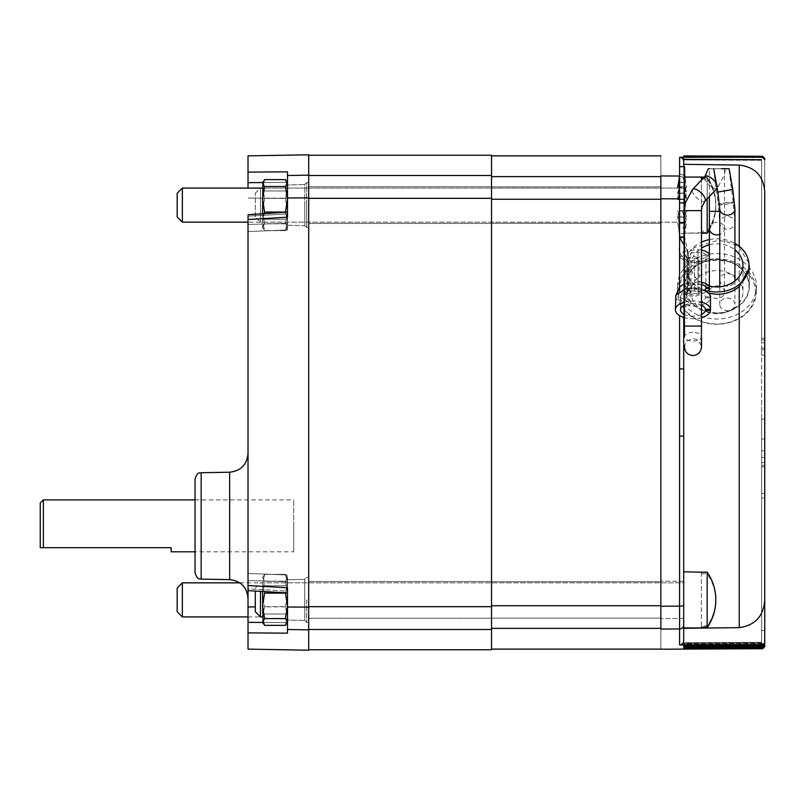 <?xml version="1.0" encoding="UTF-8"?>
<svg xmlns="http://www.w3.org/2000/svg" width="805" height="805" viewBox="0 0 805 805"><rect width="100%" height="100%" fill="white"/><g stroke="black" fill="none" stroke-linecap="round" stroke-linejoin="round"><path stroke-width="0.6" stroke-dasharray="4.03 3.02" d="M308.687 182.675L306.614 182.675L306.614 227.553L306.614 182.675L304.743 184.546L304.743 225.682L306.614 227.553L306.614 205.114L306.614 227.553L308.687 227.553L308.687 182.675L308.687 227.553L308.687 205.114L308.687 227.553L306.614 227.553L304.743 225.682L304.743 184.546L306.614 182.675L308.687 182.675M287.496 225.269L304.743 225.682L304.743 205.114L304.743 225.682L287.496 225.269L287.496 184.959L304.743 184.546L287.496 184.959L287.496 225.269M306.614 599.886L306.614 622.325L306.614 599.886M308.687 599.886L308.687 622.325L308.687 577.447L306.614 577.447L304.743 579.318L304.743 620.454L304.743 599.886L304.743 620.454L306.614 622.325L308.687 622.325L308.687 577.447L308.687 622.325L306.614 622.325L304.743 620.454L304.743 579.318L304.743 599.886L304.743 579.318L306.614 577.447L308.687 577.447L308.687 599.886M287.496 599.886L287.496 620.041L287.496 579.731L304.743 579.318L287.496 579.731L287.496 620.041L304.743 620.454L287.496 620.041L287.496 599.886M195.041 478.945L195.041 551.807L293.734 551.807L293.734 525.856L293.734 551.807M248.02 525.917L248.02 598.316L248.02 525.917M248.02 214.724L248.02 588.837L248.02 573.462L248.02 588.837L287.496 591.081L287.496 633.163L287.496 587.781L248.02 585.527M308.687 154.802L308.687 650.199M287.496 171.837L287.496 229.999L287.496 171.837L287.496 182.373L262.561 182.564M287.496 592.903L287.496 591.081L287.496 592.903L248.02 590.659L248.02 588.837L287.496 591.081L287.496 583.766L285.453 593.124M287.496 633.163L287.496 591.081M248.02 219.473L287.496 217.219L287.496 182.373L248.02 182.665L248.02 155.868M262.561 622.436L287.496 622.627L248.02 622.335L248.02 590.659M248.02 622.335L248.02 649.132M248.02 231.538L248.02 216.163L248.02 231.538L248.02 224.454L248.02 231.538L287.496 229.999L248.02 231.538M248.02 188.078L248.02 182.665M248.02 216.163L287.496 213.919L248.02 216.163L248.02 214.341L287.496 212.097L287.496 221.355L285.453 230.643L264.603 230.643L262.561 221.355L264.08 213.426M260.468 172.039L248.02 172.129M287.496 198.453L248.02 198.04L287.496 198.453M287.496 223.327L248.02 224.454L287.496 223.327M287.496 575.001L248.02 573.462L287.496 575.001M255.296 606.89L248.02 606.96M287.496 581.673L248.02 580.546L287.496 581.673M40.25 503.014L40.25 547.682L43.369 547.682L43.369 499.895M171.143 551.807L171.143 547.682L43.369 547.682M293.734 525.856L293.734 499.895L293.734 525.856M491.533 599.886L491.533 581.492L491.533 599.886M491.533 205.114L491.533 223.508L491.533 205.114M308.687 205.114L308.687 223.508L308.687 205.114M491.533 649.746L491.533 155.254M308.687 402.5L308.687 198.322L308.687 402.5M308.687 629.49L308.687 606.678L308.687 629.49L491.533 629.49M308.687 175.51L308.687 198.322L308.687 175.51L491.533 175.51M491.533 599.906L491.533 581.673L491.533 599.906M660.865 599.906L660.865 581.673L660.865 599.906M491.533 205.094L491.533 186.861L491.533 205.094M660.865 205.094L660.865 186.861L660.865 205.094M491.533 402.5L491.533 176.637L491.533 402.5M660.865 402.5L660.865 176.637L660.865 402.5M660.865 176.637L660.865 155.878L660.865 176.637L491.533 176.637L491.533 155.878L491.533 176.637M660.865 628.363L660.865 605.752L660.865 649.122L660.865 628.363L491.533 628.363L491.533 605.752L491.533 628.363M716.963 313.185A32.411 26.867 180 0 1 684.552 286.318A32.411 26.867 180 0 1 716.963 259.441A32.411 26.867 180 0 1 749.375 286.318A32.411 26.867 180 0 1 716.963 313.185M748.851 262.843L739.232 247.578C732.952 243.07 725.526 240.735 716.963 240.594L694.051 247.628L684.552 265.932L691.264 282.817L708.581 293.251M761.631 646.797L761.631 644.201L683.717 644.574L683.717 644.06L763.714 643.668L763.714 646.576L763.714 643.728L761.631 644.201L761.631 349.521L761.631 455.479L761.631 402.5L761.631 419.123L764.75 419.123L764.75 355.126L764.75 455.479L764.75 191.66C763.452 175.842 754.949 166.987 739.232 165.085L683.717 164.311L683.717 161.443L683.717 627.92M683.717 627.93L683.717 571.832L683.717 627.93L683.717 571.832L683.717 627.93L701.376 627.93L701.376 625.938L707.192 625.938A48.169 47.415 180 0 0 715.806 598.89A48.169 47.415 180 0 0 707.192 571.842L707.192 625.938M739.232 165.085L739.232 627.648C755.271 625.364 763.784 615.986 764.75 599.514L764.75 402.5L764.75 644.775L764.75 493.405L764.75 643.336L764.75 497.973L761.631 497.973L761.631 493.405L761.631 497.973L761.631 493.405L761.631 497.973L764.75 497.973M660.865 599.886L660.865 618.653L660.865 599.886M683.717 599.886L683.717 581.391L683.717 599.886M660.865 205.114L660.865 223.881L660.865 205.114M683.717 205.114L683.717 223.609L683.717 205.114M679.561 205.114L679.561 223.659L679.561 205.114M679.581 237.576L679.581 166.675L679.561 256.201L679.561 237.515L684.653 237.515L684.653 206.955M683.717 156.009L683.717 159.299L761.631 159.672L761.631 348.102L761.631 159.672L683.717 159.299L761.631 159.501L683.717 159.118L683.717 156.009L762.687 156.391L764.75 158.364L764.75 339.851L764.75 338.251L761.631 338.251L761.631 159.4L761.631 339.851L761.631 159.501L761.631 339.851L761.631 338.251L764.75 338.251M683.717 156.472L683.717 159.933L761.631 160.316L761.631 355.126L761.631 160.316L683.717 159.933L761.631 159.964L683.717 159.591L683.717 156.472L762.687 156.854L764.75 158.937L762.687 156.562L683.717 156.18L683.717 159.299L683.717 156.18M762.687 157.196L764.75 159.692L762.687 157.196L683.717 156.814L683.717 159.933L683.717 156.814M762.687 157.619L679.581 157.287L679.581 291.561M670.676 175.993L660.865 175.953C660.865 149.096 660.865 149.096 660.865 175.953L660.865 198.775L679.581 198.855A4.156 0.815 180 0 1 683.717 199.67L683.717 161.443C683.475 158.927 682.097 157.549 679.581 157.287M660.865 629.047C660.865 655.904 660.865 655.904 660.865 629.047L660.865 198.775M739.232 627.648L683.717 628.303L683.717 640.77C683.475 643.296 682.097 644.684 679.581 644.936L762.687 644.664L762.687 645.419L764.75 642.581L762.687 644.664M683.717 645.801L683.717 642.682L761.631 642.299L761.631 497.973L761.631 642.994L683.717 643.366L683.717 642.682L761.631 642.299L761.631 497.973L761.631 642.994L761.631 642.299L761.631 642.994L683.717 643.366L683.717 642.682L683.717 645.801L762.687 645.419M683.717 646.496L762.687 646.113L764.75 644.03L764.75 644.775L764.75 419.123L761.631 419.123L761.631 643.738L763.714 643.668L763.714 646.516L683.717 647.18L683.717 647.693L762.687 647.361L764.75 645.278L764.75 438.977L764.75 455.479L761.631 455.479M683.717 648.528L683.717 645.067L683.717 648.186L683.717 645.409L761.631 645.036L761.631 648.156L761.631 457.482L761.631 648.186L761.631 645.036L683.717 645.409L763.714 644.714L761.631 645.036L761.631 438.977L761.631 647.371L761.631 438.977L761.631 450.72L764.75 450.72L764.75 645.761L763.714 647.562L763.714 644.714L763.714 647.562L762.687 647.804L683.717 648.528L762.687 648.176L764.75 646.093L764.75 457.482L764.75 645.278M683.717 199.67L683.717 368.972L679.581 368.841L679.581 436.159L683.717 436.028L683.717 624.891A4.156 4.075 0 0 1 679.581 628.967L679.581 606.145L660.865 606.225M679.581 493.083L679.581 535.728M679.581 581.341L679.581 606.145A4.156 0.815 180 0 0 683.717 605.33L683.717 620.886M761.631 457.482L761.631 462.603L764.75 462.603L764.75 630.526L764.75 462.603L761.631 462.603L761.631 630.526L761.631 465.36L761.631 466.91L761.631 465.36L764.75 465.36L761.631 465.36L761.631 630.526L761.631 457.482L764.75 457.482L761.631 457.482M683.717 648.186L683.717 645.067L763.714 644.714L761.631 644.725L761.631 450.72L764.75 450.72L764.75 438.977L761.631 438.977L764.75 438.977M761.631 647.321L761.631 644.201L683.717 644.574L683.717 647.18L683.717 644.06L683.717 647.18M761.631 159.4L683.717 159.028L683.717 155.908L683.717 159.028L761.631 159.4L683.717 159.028M764.75 644.03L763.714 646.576L763.714 643.668L683.717 644.06L683.717 647.693M762.687 156.391L764.75 158.364L764.75 339.851L761.631 339.851L764.75 339.851L764.75 158.635L764.75 348.102L764.75 342.769L761.631 342.769L764.75 342.769M764.75 191.66L764.75 402.5M761.631 355.126L764.75 355.126L761.631 355.126M761.631 348.102L764.75 348.102L761.631 348.102M764.75 599.514L764.75 642.581M683.717 217.803L683.717 176.647C683.888 175.138 682.509 174.303 679.581 174.142L679.561 208.555C682.509 210.93 683.888 214.009 683.717 217.803L683.717 164.311M683.717 166.675L683.717 176.647L683.717 166.675M761.631 630.526L764.75 630.526L761.631 630.526M763.714 644.674L763.714 647.522L763.714 644.674M255.296 591.071L255.296 611.72M260.488 591.373L260.488 616.912M701.376 572.275L701.376 627.498M701.376 572.546L707.192 572.546L707.192 627.498M715.806 599.886A48.169 48.159 0 0 0 707.192 572.546M239.83 582.85L683.717 582.85L683.717 616.922L683.717 582.85L683.717 616.922L683.717 582.85L260.488 582.85L255.296 588.042M255.296 216.958L255.296 193.27L255.296 216.958L260.488 222.15L260.488 188.078L260.488 222.15L683.717 222.15L683.717 188.078L683.717 222.15L683.717 188.078L683.717 222.15L248.02 222.15M701.376 177.503L701.376 233.158L701.376 177.07L707.192 177.503A48.169 48.159 180 0 1 707.192 232.454L707.192 177.503M701.376 179.062L701.376 233.158L683.717 233.168L683.717 177.07L683.717 233.168L683.717 177.07L683.717 233.168L707.192 232.726A48.169 48.159 0 0 0 707.192 177.784L707.192 232.726M701.376 232.454L707.192 232.454M701.376 177.784L707.192 177.784M177.17 193.27L177.17 216.958M182.363 188.078L182.363 222.15M707.192 198.775L707.192 179.062A48.169 47.415 0 0 1 715.806 206.11A48.169 47.415 0 0 1 709.376 229.767M702.403 179.062L707.192 179.062M715.806 204.118A48.169 47.415 180 0 0 707.192 177.08L707.192 231.166A48.169 47.415 180 0 0 715.806 204.118M704.284 177.08L707.192 177.08M701.376 232.726L701.376 231.166L707.192 231.166M701.376 231.166L701.376 177.08M177.17 588.042L177.17 611.73M182.363 582.85L182.363 616.922M707.192 627.92L707.192 573.834A48.169 47.415 0 0 1 715.806 600.882A48.169 47.415 0 0 1 707.192 627.92L701.376 627.93M701.376 573.834L707.192 573.834M701.376 625.938L701.376 571.832L707.192 571.842M287.496 596.193L287.496 614.014L287.496 596.193M262.561 596.193L262.561 614.014L262.561 596.193M285.453 625.354L287.496 615.996L285.453 606.648L264.603 606.648L262.561 615.996L264.603 625.354M285.453 606.648L287.496 593.909L285.453 581.17L264.603 581.17L262.561 593.909L264.603 606.648M285.453 581.17L287.496 577.789L285.453 574.408L264.603 574.408L262.561 577.789L264.603 581.17M285.453 574.408L287.496 583.766L287.496 577.024L285.453 581.311L264.603 581.311L262.561 577.839L263.054 576.189L264.603 574.357L262.561 583.645L264.603 592.923L262.561 605.692L264.603 618.451L262.561 621.933L264.603 625.404L262.561 616.127L264.603 606.839L262.561 594.08L264.603 581.311M264.603 593.124L262.561 583.766L264.603 574.408M263.054 623.573L262.561 591.484M287.496 605.863L287.043 576.239M287.496 208.706L287.496 190.986L287.496 208.706M262.561 208.706L262.561 190.986L262.561 208.706M285.453 212.077L287.496 221.355L287.496 227.976L285.453 223.689L264.603 223.689L262.561 227.161L264.603 230.643M285.453 230.643L287.496 227.161L287.496 210.92L285.453 198.161L264.603 198.161L262.561 210.92L264.603 223.689M285.453 223.689L287.496 210.92L287.496 188.873L285.453 179.596M285.453 198.161L287.496 188.873L287.496 182.262L287.496 199.308M264.603 179.596L262.561 188.873L264.603 198.161M262.561 188.873L262.561 182.262L262.561 189.004L264.603 179.646L262.561 183.027L264.603 186.408L262.561 199.137L264.603 211.876L262.561 221.234L264.603 230.592L262.561 227.211L264.603 223.83L262.561 211.091L264.603 198.352L262.561 189.004L262.561 227.976L262.561 188.873M262.561 213.516L263.024 181.467M287.496 208.807L287.496 190.986L287.496 208.807M262.561 208.807L262.561 190.986L262.561 208.807M285.453 179.646L287.496 189.004L285.453 198.352L287.496 211.091L285.453 223.83L287.496 227.211L285.453 230.592L287.496 221.234L285.453 211.876L287.496 199.137L285.453 186.408L287.496 183.027L287.043 181.477L285.453 179.646L264.603 179.646M285.453 186.408L264.603 186.408M285.453 198.352L264.603 198.352M285.453 223.83L264.603 223.83M285.453 230.592L264.603 230.592M285.453 211.876L264.603 211.876M287.496 221.234L287.496 182.262L287.496 221.234M287.496 603.468L287.496 585.758L287.496 603.468M262.561 603.468L262.561 585.758L262.561 603.468M285.453 581.311L287.496 594.08L285.453 606.839L287.496 616.127L285.453 625.404L264.603 625.404M285.453 606.839L264.603 606.839M285.453 625.404L287.496 621.933L285.453 618.451L264.603 618.451M285.453 618.451L287.496 605.692L285.453 592.923L264.603 592.923M285.453 592.923L287.496 583.645L285.453 574.357L264.603 574.357M285.453 574.357L287.496 577.839L287.496 622.738L287.013 576.189M707.867 290.877A32.039 26.565 180 0 1 684.924 265.398L684.924 286.318A32.039 26.565 180 0 1 716.963 259.753A32.039 26.565 180 0 1 749.002 286.318A32.039 26.565 180 0 1 716.963 312.873A32.039 26.565 180 0 1 684.924 286.318M749.002 271.728L749.002 286.318M677.488 286.318A39.475 32.723 180 0 1 716.963 253.585A39.475 32.723 180 0 1 756.438 286.318A39.475 32.723 180 0 1 716.963 319.042A39.475 32.723 180 0 1 677.488 286.318L677.488 291.541A39.475 32.723 180 0 1 716.963 258.818A39.475 32.723 180 0 1 756.438 291.541A39.475 32.723 180 0 1 716.963 324.274A39.475 32.723 180 0 1 677.488 291.541M756.438 286.318L756.438 291.541M755.402 292.124A38.439 31.868 180 0 1 716.963 323.992A38.439 31.868 180 0 1 678.524 292.124A38.439 31.868 180 0 1 716.963 260.257A38.439 31.868 180 0 1 755.402 292.124M742.935 265.398L742.935 292.124A25.971 21.534 180 0 1 716.963 313.658A25.971 21.534 180 0 1 690.992 292.124A25.971 21.534 180 0 1 716.963 270.591A25.971 21.534 180 0 1 742.935 292.124M709.386 285.996A25.971 21.534 180 0 1 690.992 265.398L690.992 292.124M690.992 265.398A25.971 21.534 180 0 1 701.487 248.111M709.376 244.811A25.971 21.534 180 0 1 734.935 249.862M684.924 265.398A32.039 26.565 180 0 1 701.487 242.144M709.376 239.598A32.039 26.565 180 0 1 734.935 243.412M713.562 168.718L718.221 204.44A7.587 0.785 -7.4 0 1 725.738 202.669A7.587 0.785 -7.4 0 1 726.251 202.608A7.587 0.785 -7.4 0 1 733.264 202.478A7.587 0.785 -7.4 0 1 725.738 204.249A7.587 0.785 -7.4 0 1 725.225 204.309A7.587 0.785 -7.4 0 1 718.221 204.44L719.771 222.834A7.587 6.289 -0 0 0 728.455 229.063A7.587 6.289 -0 0 0 734.935 222.834A7.587 6.289 -0 0 0 726.251 216.615A7.587 6.289 -0 0 0 719.771 222.834L719.771 279.818A7.587 6.289 180 0 1 727.348 273.529A7.587 6.289 180 0 1 734.935 279.818A7.587 6.289 180 0 1 727.348 286.107A7.587 6.289 180 0 1 719.771 279.818M716.963 285.835A7.587 6.289 180 0 1 724.55 292.124A7.587 6.289 180 0 1 716.963 298.414A7.587 6.289 180 0 1 709.376 292.124A7.587 6.289 180 0 1 716.963 285.835M716.963 168.718L724.55 168.718L716.963 168.718M719.771 286.811L719.771 304.35A7.587 6.289 180 0 1 727.348 298.061A7.587 6.289 180 0 1 734.935 304.35A7.587 6.289 180 0 1 727.348 310.639A7.587 6.289 180 0 1 719.771 304.35M734.935 280.945L734.935 304.35M716.279 183.168A8.523 3.341 43.4 0 1 717.728 186.891A8.523 3.341 43.4 0 1 717.315 188.098L724.46 174.967L725.426 168.718L709.567 168.718L721.381 168.718M692.964 287.627A8.523 4.307 0 0 1 701.487 291.943A8.523 4.307 0 0 1 692.964 296.25A8.523 4.307 0 0 1 684.451 291.943A8.523 4.307 0 0 1 692.964 287.627M701.487 284.718A6.661 3.371 180 0 0 698.015 284.608L694.614 284.95A6.068 3.069 180 0 0 692.964 284.839A6.068 3.069 180 0 0 690.469 285.111L688.476 285.785L685.015 289.579L690.469 291.138L680.819 295.898L680.497 297.317L690.469 303.495A12.467 6.309 180 0 0 692.964 303.626A12.467 6.309 180 0 0 705.391 297.84L705.391 296.793A12.467 6.309 180 0 0 692.964 291.007A12.467 6.309 180 0 0 690.469 291.138L689.452 288.613A17.559 8.885 0 0 1 692.964 288.432A17.559 8.885 0 0 1 701.487 289.548M692.964 288.864A6.068 3.069 0 0 1 699.032 291.943A6.068 3.069 0 0 1 692.964 295.012A6.068 3.069 0 0 1 686.896 291.943A6.068 3.069 0 0 1 692.964 288.864M710.493 309.331L710.493 297.84A17.559 8.885 0 0 1 692.964 306.202A17.559 8.885 0 0 1 689.452 306.021L690.469 303.495L685.015 295.636L688.476 290.686L690.469 290.706A6.068 3.069 180 0 0 692.964 290.977A6.068 3.069 180 0 0 694.614 290.867L698.015 291.209A6.661 3.371 180 0 0 699.334 291.279A6.661 3.371 180 0 0 703.892 290.364M694.614 284.95L694.614 256.725A6.068 3.069 0 0 1 699.032 259.683A6.068 3.069 0 0 1 694.614 262.641L694.614 290.867M679.561 199.288L677.689 199.288L679.561 193.12L679.561 199.288L684.653 199.288L686.524 193.12L679.561 193.12L679.561 182.222L684.653 182.222L684.653 176.577L686.524 187.525L679.561 187.525L684.653 187.474L684.653 176.577L679.561 176.577L684.653 176.718L684.653 182.494L679.561 182.494L679.561 233.661L679.561 176.577L679.561 182.494L677.689 193.311L679.561 193.311L679.561 199.61L684.653 199.61L684.653 211.041L677.689 210.95L679.561 210.95L679.561 228.016L684.653 228.016L684.653 233.661L679.561 233.661L684.653 233.52L684.653 227.735L679.561 227.735L677.689 216.917L679.561 216.917L679.561 210.618L684.653 210.618L684.653 199.197L679.561 199.197M684.653 166.675L684.653 256.201L679.561 256.201L687.39 260.498L698.015 261.585L698.015 293.835L690.469 293.07L687.551 293.775L685.015 298.786L689.432 305.9L690.469 303.495M684.451 237.535L684.653 256.201L688.406 257.972L698.015 258.958A6.661 3.371 180 0 0 699.334 259.019A6.661 3.371 180 0 0 705.915 256.181L705.915 287.385L705.915 255.125L709.386 255.125M684.451 302.086A17.559 8.885 0 0 1 692.964 300.979A17.559 8.885 0 0 1 701.487 302.086M689.432 305.9L679.36 302.932L675.405 297.317M684.451 289.569L689.452 288.613L685.015 286.439L687.551 283.491L698.015 281.981A11.723 5.937 0 0 1 701.487 282.293M701.487 317.633A17.559 8.885 0 0 1 692.964 318.75A17.559 8.885 0 0 1 684.451 317.633M701.487 314.463A12.467 6.309 0 0 1 692.964 316.174A12.467 6.309 0 0 1 684.451 314.463M684.451 305.256A12.467 6.309 0 0 1 692.964 303.555A12.467 6.309 0 0 1 701.487 305.256M706.649 291.752A11.723 5.937 0 0 1 698.015 293.835M689.432 288.562L690.469 291.138M701.487 250.033A11.723 5.937 0 0 0 698.015 249.721L687.39 250.808L688.406 253.334L684.653 255.648L688.406 257.972L688.406 290.223L689.171 290.303L689.171 262.078A6.068 3.069 0 0 1 686.896 259.683A6.068 3.069 0 0 1 689.171 257.288L694.614 256.725M689.171 257.288L689.171 285.513L688.406 285.594L688.406 253.334L698.015 252.347L698.015 284.608M694.614 262.641L689.171 262.078M705.915 255.125A6.661 3.371 180 0 0 698.015 252.347M698.015 261.585A11.723 5.937 0 0 0 709.386 256.181L705.915 256.181M688.406 257.972L687.39 260.498C682.519 259.814 679.913 258.204 679.561 255.648L679.561 246.873C678.394 250.707 679.994 254.692 684.381 258.848M698.015 249.721L698.015 281.981M705.391 296.793L710.493 296.793M710.493 297.84L705.391 297.84M684.451 283.642L690.469 282.746L690.469 285.111M690.469 290.706L690.469 293.07L687.39 292.748L679.561 287.908L679.812 286.801M679.561 216.917L684.653 216.917L684.653 210.709L679.561 210.709L677.689 216.917L679.561 210.618M684.653 210.709L686.524 210.709L684.653 216.917L684.653 227.735L686.524 210.709L684.653 210.618L684.653 227.735M679.561 222.703L684.653 222.754L684.653 233.661L686.524 222.703L679.561 222.703L679.561 233.52L677.689 222.754L679.561 233.661M684.653 235.241L686.524 222.703L684.653 233.52M684.653 222.754L677.689 222.754L679.561 235.241M679.561 210.95L684.653 210.95L686.524 217.109L679.561 217.109L677.689 210.95L679.561 228.016M684.653 217.109L684.653 210.95L686.524 217.109L684.653 228.016L684.653 211.041M679.561 193.311L684.653 193.311L684.653 182.494L686.524 199.519L679.561 199.519L677.689 193.311L679.561 199.61M684.653 199.519L684.653 193.311L686.524 199.519L684.653 199.61L684.653 182.494M679.561 187.525L679.561 176.718L677.689 187.474L686.524 187.525L684.653 176.718M684.653 187.474L686.524 187.525L684.964 177.07M684.653 193.12L684.653 199.288L686.524 193.12L684.653 182.222L684.653 199.197M684.451 245.817L687.39 250.808C682.519 251.482 679.913 253.102 679.561 255.648L679.561 287.908M688.406 253.334L684.653 237.535M688.476 290.686L684.653 287.908L688.476 285.785M679.561 182.222L677.689 199.288M201.159 579.117L201.159 472.716M229.646 472.213L229.646 579.62M287.496 607.04L308.687 607.111M287.496 175.52L308.687 175.158M287.496 197.96L308.687 197.889M287.496 629.48L308.687 629.842M308.687 198.322L491.533 198.322M491.533 606.678L308.687 606.678M660.865 199.248L491.533 199.248M660.865 605.752L491.533 605.752M683.717 180.109A4.156 4.075 180 0 0 679.581 176.033L679.41 176.033M762.687 646.113L762.687 646.797M739.232 247.578L739.232 246.3M709.376 228.59A7.587 6.289 180 0 1 716.963 222.301A7.587 6.289 180 0 1 724.55 228.59A7.587 6.289 180 0 1 719.771 234.436M709.376 211.363L719.771 211.363M732.792 189.447L717.849 192.083M734.935 208.817A7.587 6.289 -0 0 0 725.808 202.669A7.587 6.289 -0 0 0 719.771 208.817M704.989 201.119A8.523 3.341 43.4 0 1 703.671 201.602A8.523 3.341 43.4 0 1 696.416 197.597A8.523 3.341 43.4 0 1 692.199 190.614A8.523 3.341 43.4 0 1 692.612 189.406M701.487 326.075L684.451 326.075M717.175 188.239L717.315 188.098A8.523 3.341 43.4 0 1 715.997 188.581A8.523 3.341 43.4 0 1 708.742 184.576A8.523 3.341 43.4 0 1 704.526 177.593A8.523 3.341 43.4 0 1 704.938 176.386M692.964 332.425A8.523 4.307 180 0 0 684.451 336.742A8.523 4.307 180 0 0 692.964 341.048A8.523 4.307 180 0 0 701.487 336.742A8.523 4.307 180 0 0 692.964 332.425M701.487 210.638L684.451 210.638M698.015 258.958L698.015 291.209M687.39 250.808L687.551 283.491M687.551 293.775L687.39 260.498M195.041 499.895L293.734 499.895M308.687 581.492L491.533 581.492L308.687 581.492M308.687 186.73L491.533 186.73L308.687 186.73M308.687 223.508L491.533 223.508L308.687 223.508M308.687 618.27L491.533 618.27L308.687 618.27M660.865 581.673L491.533 581.673L660.865 581.673M660.865 186.861L491.533 186.861L660.865 186.861M660.865 618.139L491.533 618.139L660.865 618.139M660.865 223.327L491.533 223.327L660.865 223.327M684.552 265.932L684.552 286.318M683.717 618.371L660.865 618.653L683.717 618.371M683.717 581.391L660.865 581.119L683.717 581.391M683.717 223.609L679.561 223.659M679.561 186.579L683.717 186.629M761.631 493.405L764.75 493.405L761.631 493.405M761.631 466.91L764.75 466.91M761.631 349.521L764.75 349.521M679.561 236.288L683.717 236.288M749.375 267.733L749.375 286.318M248.02 616.922L262.561 616.922M255.296 193.27L260.488 188.078L683.717 188.078L262.561 188.078M701.376 177.07L684.743 177.07M701.376 571.832L683.717 571.832M262.561 585.758L287.496 585.758L262.561 585.758M262.561 614.014L287.496 614.014L262.561 614.014M262.561 190.986L287.496 190.986L262.561 190.986M262.561 219.242L287.496 219.242L262.561 219.242M287.496 182.262L287.043 181.477M287.496 622.738L287.013 623.573M734.935 222.834L733.264 202.478L728.867 168.718M724.55 168.718L724.55 292.124M709.376 196.48L709.376 168.718M709.376 255.064L709.376 292.124M701.346 345.466L697.533 339.811L692.964 338.482L687.037 340.887L684.582 345.466M701.487 336.742L701.487 291.943M699.032 259.683L699.032 291.943M680.497 297.317L680.497 309.865M685.015 298.786L685.015 295.636M685.015 289.579L685.015 286.439M686.715 249.661L687.893 252.066M684.653 287.908L684.653 246.873C684.773 257.54 685.699 255.205 687.661 257.62M680.819 295.898L684.773 287.375M679.561 174.987L677.689 187.474M686.896 259.683L686.896 291.943M684.451 336.742L684.451 291.943"/><path stroke-width="1.21" d="M43.369 547.682L40.25 547.682L40.25 503.014L43.369 499.895L43.369 547.682L171.143 547.682L171.143 551.807L195.041 551.807L195.041 572.888L195.041 478.945C198.191 470.311 199.69 473.843 201.159 472.716L201.159 579.117C199.69 577.99 198.191 581.522 195.041 572.888M262.561 182.564L248.02 182.665L248.02 172.129L287.496 171.837L287.496 217.219L248.02 219.473L248.02 216.163M255.296 606.89L248.02 606.96L248.02 585.527L287.496 587.781L287.496 633.163L248.02 632.871L248.02 622.335L262.561 622.436M287.496 605.863L285.453 618.592L264.603 618.592L262.561 605.863L264.603 593.124L285.453 593.124L287.496 605.863L287.496 591.081M287.496 629.48L308.687 629.842L308.687 650.199L248.02 649.132L248.02 632.871L287.496 633.163M248.02 606.96L248.02 622.335M248.02 585.527L248.02 219.473M285.453 186.549L264.603 186.549L262.561 183.067L264.603 179.596L285.453 179.596L287.496 183.067L285.453 186.549L287.496 199.308L287.496 212.097L248.02 214.724M248.02 182.665L248.02 188.078M248.02 172.129L248.02 155.868L308.687 154.802L308.687 629.842M287.496 171.837L260.468 172.039M308.687 155.254L491.533 155.254L491.533 649.746L308.687 649.746M708.581 293.251L716.963 294.328C725.516 294.288 732.932 291.722 739.232 286.63L749.375 267.733L748.851 262.843M739.232 246.3L739.232 165.085C754.909 166.957 763.422 175.812 764.75 191.66L764.75 599.514C763.814 615.956 755.311 625.334 739.232 627.648L683.717 628.303L683.717 317.412L683.717 368.972L679.581 368.841L679.581 315.61L679.581 493.083M679.561 176.033L660.865 175.953C660.865 149.096 660.865 149.096 660.865 175.953L660.865 629.047C660.865 655.904 660.865 655.904 660.865 629.047L679.581 628.967L679.581 644.936L679.581 436.159L683.717 436.028L683.717 605.33A4.156 0.815 180 0 1 679.581 606.145L660.865 606.225M684.653 206.955L684.653 202.87L679.561 202.87L679.581 157.287L762.687 157.196L764.75 159.279L762.687 156.391L683.717 156.18L762.687 156.562L764.75 158.937L762.687 156.854L683.717 156.814L762.687 157.196M683.717 155.908L762.687 156.291L683.717 155.908M764.75 645.278L762.687 646.797L683.717 647.18L683.717 647.693L762.687 647.361L764.75 645.278L763.714 647.562L762.687 647.804L683.717 648.186L762.687 648.176L764.75 646.093L764.75 497.973M762.687 645.419L764.75 642.581L762.687 645.419L683.717 645.801L683.717 646.496L762.687 646.113L764.75 644.03M762.687 644.664L679.581 644.936C682.097 644.684 683.475 643.296 683.717 640.77L683.717 627.92M679.581 535.728L679.581 581.341M679.581 291.561L679.581 237.576M761.631 647.321L761.631 646.797M764.75 438.977L764.75 455.479M762.687 156.391L764.75 158.364L764.75 159.692L762.687 157.619M764.75 342.769L764.75 191.66M764.75 642.581L764.75 599.514M764.75 338.251L764.75 402.5M660.865 629.047L679.581 628.967A4.156 4.075 -0 0 0 683.717 624.891L683.717 620.886M739.232 165.085L683.717 164.311M679.581 157.287C682.097 157.539 683.475 158.927 683.717 161.443L683.717 166.675L683.717 161.443M683.717 645.801L683.717 646.496M683.717 647.18L683.717 647.693M255.296 611.72L255.296 591.071M255.296 611.73L260.488 616.922L260.488 591.373M701.376 627.92L701.376 627.216L707.192 627.216L707.192 572.275A48.169 48.159 180 0 1 707.192 627.216M701.376 627.216L707.192 627.498A48.169 48.159 0 0 0 715.806 599.886M683.717 571.832L707.192 572.275M177.17 216.958L177.17 193.27L182.363 188.078L182.363 222.15L177.17 216.958M704.284 177.08L701.376 177.07L701.376 179.062L702.403 179.062M701.487 233.158L707.192 233.158L707.192 198.775M709.376 229.767A48.169 47.415 0 0 1 707.192 233.158M177.17 611.73L177.17 588.042L182.363 582.85L182.363 616.922L177.17 611.73M285.453 618.592L287.496 621.973L285.453 625.354L264.603 625.354L262.561 621.973L264.603 618.592M262.561 591.484L263.024 623.533M287.496 199.308L285.453 212.077L264.603 212.077L262.561 199.308L264.603 186.549M264.08 213.426L264.603 212.077M263.054 181.427L262.561 213.516M734.935 243.412A32.039 26.565 180 0 1 749.002 265.398A32.039 26.565 180 0 1 707.867 290.877M749.002 265.398L749.002 271.728M701.487 248.111A25.971 21.534 180 0 1 709.376 244.811M734.935 249.862A25.971 21.534 180 0 1 742.935 265.398A25.971 21.534 180 0 1 709.386 285.996M701.487 242.144A32.039 26.565 180 0 1 709.376 239.598M734.935 222.834L734.935 279.818M724.55 168.718L728.867 168.718L724.55 168.718M734.935 280.945L734.935 208.817A7.587 6.289 -0 0 1 728.887 214.975A7.587 6.289 -0 0 1 719.771 208.817L719.771 286.811M721.381 168.718L725.426 168.718M701.487 282.293A11.723 5.937 0 0 1 709.386 287.385L705.915 287.385L705.915 288.432L709.386 288.432A11.723 5.937 0 0 1 706.649 291.752M703.892 290.364A6.661 3.371 180 0 0 705.915 288.432M701.487 289.548A17.559 8.885 0 0 1 710.493 296.793L710.493 310.388A17.559 8.885 0 0 1 701.487 317.633M701.487 302.086A17.559 8.885 0 0 1 710.493 309.331L705.391 309.331L705.391 310.388A12.467 6.309 0 0 1 701.487 314.463M684.451 317.633A17.559 8.885 0 0 1 675.405 309.865L675.868 295.324L684.451 289.569M675.405 309.865A17.559 8.885 0 0 1 684.451 302.086M684.451 314.463A12.467 6.309 0 0 1 680.497 309.865A12.467 6.309 0 0 1 684.451 305.256M709.567 168.718L708.34 168.718L704.938 176.386A8.523 3.341 43.4 0 1 706.257 175.903A8.523 3.341 43.4 0 1 716.279 183.168M705.915 287.385A6.661 3.371 180 0 0 701.487 284.718M701.487 305.256A12.467 6.309 0 0 1 705.391 309.331M710.493 310.388L705.391 310.388M701.487 250.033A11.723 5.937 0 0 1 709.386 255.125L709.386 287.385M709.386 288.432L709.386 256.181M679.561 202.87L679.561 237.535L684.451 237.535M679.561 176.577L677.689 187.474M679.561 199.197L677.689 199.288M684.451 245.817L679.561 237.535M684.653 202.87L684.653 166.675L679.561 166.675M675.868 295.324L679.812 286.801L684.451 283.642M201.159 579.117L229.646 579.62L229.646 472.213C240.836 470.955 246.954 464.727 248.02 453.517M287.496 607.04L308.687 607.111M287.496 197.96L308.687 197.889M287.496 175.52L308.687 175.158M491.533 629.49L308.687 629.49M308.687 175.51L491.533 175.51M491.533 198.322L308.687 198.322M308.687 606.678L491.533 606.678M660.865 176.637L491.533 176.637M660.865 199.248L491.533 199.248M660.865 605.752L491.533 605.752M660.865 628.363L491.533 628.363M739.232 627.648L739.232 286.63M679.561 198.855L660.865 198.775M679.41 176.033L670.676 175.993M762.687 646.797L762.687 646.113M719.771 234.436A7.587 6.289 180 0 1 716.963 234.879A7.587 6.289 180 0 1 709.376 228.59L709.376 196.48M719.771 211.363L709.376 211.363M719.771 208.817L717.849 192.083L732.792 189.447L729.129 168.718M684.451 336.742L684.451 210.638L685.468 202.528L692.612 189.406A8.523 3.341 43.4 0 1 693.93 188.923A8.523 3.341 43.4 0 1 701.185 192.918A8.523 3.341 43.4 0 1 705.401 199.902A8.523 3.341 43.4 0 1 704.989 201.119L717.175 188.239M684.451 326.075L701.487 326.075L701.487 210.638L701.97 206.774L704.989 201.119M684.451 210.638L701.487 210.638M201.159 472.716L229.646 472.213M248.02 590.659L287.496 592.903M229.646 579.62C240.836 580.878 246.954 587.107 248.02 598.316M43.369 499.895L195.041 499.895M660.865 155.878L491.533 155.878M660.865 649.122L491.533 649.122M660.865 649.212L762.687 648.719L764.75 646.636M262.561 616.922L260.488 616.922M701.376 627.93L683.717 627.93M248.02 222.15L182.363 222.15M701.376 177.07L684.743 177.07M262.561 188.078L182.363 188.078M248.02 616.922L182.363 616.922M239.83 582.85L182.363 582.85M287.496 622.738L287.043 623.523M287.496 182.262L287.013 181.427M709.376 228.59L709.376 255.064M717.849 192.083L713.723 168.718M734.935 208.817L732.792 189.447M701.487 336.742L701.487 347.005C700.974 352.177 698.136 355.015 692.964 355.518C687.883 355.116 685.045 352.268 684.451 347.005L684.582 345.466M692.612 189.406L704.938 176.386M701.346 345.466L701.487 326.075M684.653 174.987L684.964 177.07"/></g></svg>
